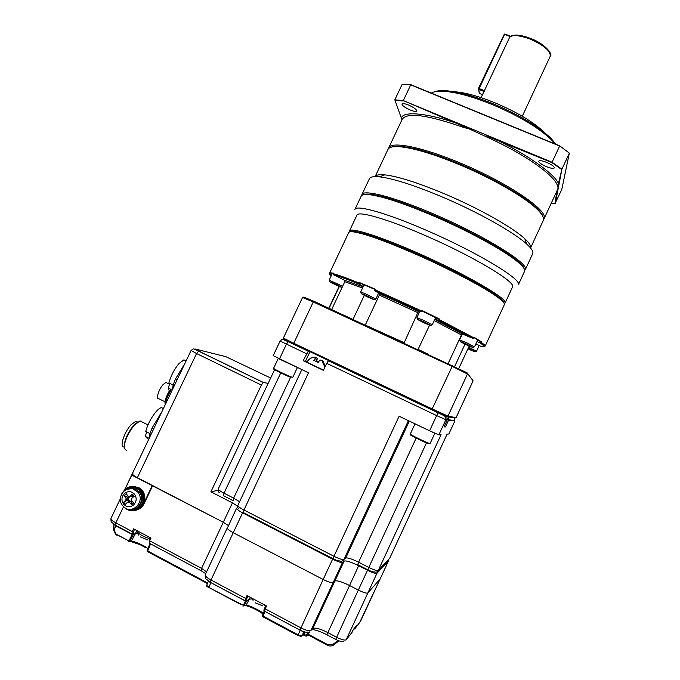 <?xml version="1.0" encoding="UTF-8"?>
<svg xmlns="http://www.w3.org/2000/svg" width="680" height="680" viewBox="0 0 680 680"><rect width="100%" height="100%" fill="white"/><g stroke="black" fill="none" stroke-linecap="round" stroke-linejoin="round"><path stroke-width="1.02" d="M147.857 539.979L140.242 536.835M262.913 605.931L255.17 602.76M256.436 603.568L255.969 603.279M237.83 507.688L236.564 508.181C236.462 509.09 238.476 510.637 242.599 512.839L332.613 559.173C337.832 561.74 341.156 562.793 342.567 562.335L344.139 561.093C346.214 560.439 351.058 561.977 358.666 565.726L367.489 570.256C372.606 572.764 375.76 573.767 376.966 573.265L388.475 560.915L380.23 578.748M367.489 570.256L358.317 590.062C363.426 592.577 366.613 593.538 367.863 592.935L380.162 578.892L367.863 592.935C366.613 593.538 363.426 592.577 358.317 590.062L349.503 585.488C341.896 581.731 337.017 580.252 334.866 581.06L333.2 582.496C331.738 583.058 328.389 582.054 323.17 579.471L233.24 532.712C229.126 530.494 227.137 528.879 227.281 527.884C227.137 528.879 229.126 530.494 233.24 532.712L210.978 580.014L245.675 598.476L247.019 595.604L266.56 605.99L265.208 608.88L300.704 627.776C305.923 630.385 309.332 631.278 310.922 630.462L312.791 628.575C315.12 627.394 320.084 628.711 327.692 632.519L336.49 637.185C341.606 639.736 344.845 640.586 346.205 639.744L352.061 632.289L353.32 629.561L356.371 625.685L355.138 628.354L360.468 621.494M268.149 383.341L263.211 382.483L261.375 385.05L196.562 353.541L137.385 477.683L223.303 522.257L228.37 525.563L223.303 522.257L201.569 568.369L206.558 571.863M137.385 477.683C133.9 475.813 132.218 474.47 132.337 473.654L132.923 473.356M261.375 385.05L210.91 491.818L232.441 502.877L223.303 522.257L131.784 475.116L124.822 489.685M218.033 490.314L210.91 491.818M237.634 506.192L232.441 502.877M388.475 560.915L388.093 560.014M145.69 547.706L139.987 544.671L130.934 541.56M113.79 524.212L114.044 529.899L116.662 535.152L117.878 535.194L127.517 540.209M128.775 540.889L127.389 540.269M206.745 585.395L208.87 587.163L210.843 582.862L208.845 581.46M136.875 530.587L135.405 533.689L133.543 534.208L129.948 541.246L131.385 541.161L135.405 533.689L137.819 533.732M130.228 541.535L131.385 541.161C133.62 540.863 144.543 545.615 147.951 548.564M308.329 634.295L327.786 644.665L333.175 644.232L333.905 644.776C331.925 646.196 329.808 646.374 327.556 645.294L308.014 634.882M264.902 611.422L263.058 616.106L298.087 634.814L301.699 636.089L303.969 631.788M244.876 605.608L246.083 605.217L249.373 599.046L252.186 598.944M250.198 597.287L249.373 599.046L246.729 600.771L244.162 605.727L246.083 605.217C247.418 604.562 259.573 610.156 263.296 613.343M247.971 596.105L246.729 598.765L246.729 600.771L246.118 601.043M131.784 475.116L133.11 474.946L132.337 473.654L124.584 489.897M236.564 508.181L227.604 527.637M332.613 559.173L323.17 579.471L233.24 532.712L242.599 512.839M307.64 632.179C307.241 631.839 306.672 633.267 299.957 630.105L323.17 579.471C328.389 582.054 331.738 583.058 333.2 582.496L310.922 630.462M343.68 641.469C341.998 641.163 342.116 642.396 335.673 639.438L358.317 590.062L349.503 585.488C341.896 581.731 337.017 580.252 334.866 581.06L333.2 582.496L342.567 562.335M359.592 622.676L380.162 578.892L360.417 621.622M135.787 510.229C139.528 509.405 142.307 507.204 144.118 503.625L152.685 485.622M200.881 570.63L149.379 543.26L149.685 540.821L150.994 538.075L133.56 528.836L132.26 531.573L115.846 522.861C112.379 520.939 110.738 519.486 110.942 518.491L120.369 498.738M263.075 613.921C256.776 609.688 250.988 606.917 245.701 605.6M246.364 601.519L245.319 601.239L242.939 606.118L244.162 605.727L207.136 586.636M241.375 604.52L239.53 603.534M114.036 529.813L113.483 529.729L113.823 524.458M128.69 540.838L117.997 535.135M116.662 535.152L115.728 534.523L113.552 530.017M133.237 534.931L115.846 525.946L114.044 529.899L113.543 529.779M301.699 636.089L300.543 636.438L301.793 636.029L304.045 631.813L301.793 636.029M303.416 631.618L300.101 630.437L297.874 635.468L262.871 616.769L262.421 615.578M210.928 582.658L245.472 600.958M302.192 635.281L302.898 635.384L301.886 635.851M304.683 631.975L302.762 635.571M302.77 635.562L303.322 635.086M303.79 634.227L307.224 635.783L306.017 636.165L307.964 632.221M309.179 632.068L307.173 635.876M307.181 635.86L307.734 635.392M116.731 534.463L128.869 540.932L128.792 541.62L129.948 541.246L128.869 540.932L132.362 534.106M147.534 551.616L147.186 550.596M115.999 525.521L115.846 525.946L113.968 524.331M150.526 543.864L147.696 550.97L147.178 550.511L149.974 543.575M133.543 534.208L132.328 534.276M300.186 630.224L264.24 611.014M262.871 616.769L262.429 615.527L264.197 611.116M131.546 486.446L139.434 487.968L142.094 490.339C147.976 496.944 143.701 509.226 135.107 510.374C138.924 509.592 141.755 507.373 143.607 503.727L152.184 485.698M170.765 390.728C169.294 391 168.47 390.099 168.274 388.042L169.813 383.384M173.154 385.041L168.886 382.925C170.909 375.717 174.258 369.274 178.917 363.622L183.906 359.848L186.048 360.893M172.236 390.005L168.274 388.042M172.312 389.835L173.128 385.126L175.415 379.108L177.046 379.916M173.128 385.126L174.284 385.704M175.415 379.108L184.824 363.622M183.183 365.653L183.727 365.916M147.594 438.625L145.222 436.339L146.752 431.97M149.948 433.594L145.724 431.443C147.67 424.388 151.054 417.885 155.856 411.935C158.057 409.394 159.919 407.957 161.423 407.618L163.421 408.484M149.141 438.337L145.222 436.339M149.132 438.438L149.838 433.942L152.099 427.975L153.731 428.8M149.838 433.942L150.994 434.528M152.099 427.975L161.679 412.131M159.995 414.264L160.531 414.536M166.982 382.993L165.894 382.457L163.064 384.565C158.712 389.308 155.635 399.576 158.797 398.701L164.976 401.795M165.257 404.634C164.339 401.778 165.758 397.103 169.524 390.626M165.597 403.376C165.775 399.882 167.365 395.683 170.349 390.779M165.554 404.005C165.852 400.256 167.543 395.845 170.637 390.753M141.958 421.872L140.012 420.894L134.274 425.17C127.721 433.653 124.338 441.337 124.143 448.231L126.429 450.534M136.468 422.934L133.229 425.926C127.857 432.76 124.856 439.288 124.236 445.493M137.564 422.05L135.881 421.217L130.874 424.923C123.93 432.548 119.187 448.052 124.1 446.887M135.549 423.801L134.716 424.532M301.826 369.623L237.881 505.367C237.796 506.269 239.81 507.807 243.933 510L333.957 556.274L399.109 416.211L429.599 430.805L438.855 434.877L441.082 434.673L378.267 570.461L389.666 558.348L447.091 434.137L448.86 433.976L454.886 420.92L448.604 420.104L445.442 426.938L444.031 426.912L447.431 419.475L446.76 416.568L283.849 339.295L283.365 338.07L302.558 297.483L313.25 301.954L293.76 343.255L432.421 409.02L447.967 416.118L467.458 373.983L452.183 366.392L431.783 409.743M429.599 430.805L436.654 415.574L326.697 363.332L323.399 370.337L303.195 360.697L308.286 351.152M306.476 353.727L280.1 341.037L273.199 355.631L308.499 372.819L243.933 510L243.372 512.592L333.038 558.739M303.195 360.697L305.388 361.411L309.868 351.909M307.02 362.058L305.388 361.411M323.527 370.073L306.952 362.21C308.626 358.98 311.329 357.263 315.07 357.068L310.87 358.122M326.697 363.332L328.457 360.723M445.442 426.938L444.278 426.385M448.604 420.104L448.12 416.815M324.555 365.304L324.428 364.565L323.731 364.947L322.295 360.935L320.008 359.899L318.172 362.431L313.82 360.357L315.792 357.654L315.07 357.068M315.809 357.391L317.33 358.436L316.693 361.089M317.041 361.318L318.673 361.658M321.708 360.247L323.153 361.241L324.496 364.616M550.179 56.38L550.273 56.177C550.596 50.881 543.813 45.169 529.924 39.032C520.038 35.402 513.34 34.688 509.838 36.89L510.34 36.371M365.44 324.734L379.89 293.913L398.735 302.294L418.361 311.449L404.2 342.703L365.245 325.074M434.256 91.894C436.628 90.891 440.037 90.474 444.49 90.644C456.679 91.273 472.591 95.514 492.235 103.368C518.755 114.571 538.347 126.242 551.021 138.388L555.875 144.254M555.144 143.956L551.633 140.012C538.696 127.636 518.678 115.719 491.572 104.261C471.504 96.237 455.252 91.894 442.833 91.239C437.504 91.035 433.653 91.655 431.29 93.084M546.261 166.591C550.825 168.368 553.52 168.802 554.353 167.875C554.26 166.456 551.744 164.636 546.805 162.435C542.232 160.658 539.546 160.233 538.738 161.151C538.84 162.588 541.348 164.398 546.261 166.591M410.15 109.973C413.907 111.469 416.126 111.826 416.789 111.044C416.636 109.471 413.899 107.483 408.578 105.06C404.821 103.581 402.611 103.224 401.957 103.997C402.126 105.578 404.863 107.576 410.15 109.973M421.591 310.794L435.591 317.637M329.894 274.533L329.392 273.53L329.962 272.756L333.447 273.156L333.2 273.683C338.036 274.873 346.749 278.026 359.32 283.135L359.584 282.591L374.995 289.068L374.731 289.62L421.524 310.93L421.787 310.369L439.238 318.869L438.974 319.43L473.909 337.866L474.164 337.322L481.525 341.904L481.279 342.44C483.956 344.275 485.256 345.474 485.197 346.052L484.041 346.443M504.254 304.861L504.398 304.538C504.662 303.475 503.158 301.623 499.894 298.979C489.166 290.096 453.747 270.997 418.404 255.357C388.365 242.182 367.243 234.43 355.028 232.118C351.203 231.472 349.095 231.642 348.695 232.628L329.418 273.479M342.626 286.28L329.162 280.177L332.367 273.385L333.26 273.555M374.178 299.608L375.819 299.081L367.132 294.5L360.706 291.992L364.055 284.869L374.841 289.391M503.99 303.076C503.914 301.971 502.418 300.237 499.494 297.865C488.861 289.043 453.832 270.13 418.88 254.668C389.164 241.647 368.245 233.988 356.125 231.701C352.971 231.175 350.982 231.208 350.175 231.803M504.331 303.764L505.155 302.651C506.523 297.976 464.721 273.76 419.186 253.682C380.214 236.3 350.047 226.925 349.418 231.089L349.435 231.99M512.414 287.215L512.584 286.832C515.899 282.089 473.96 256.785 427.269 236.419C388.263 219.181 357.833 210.434 356.923 215.194L349.418 231.089M399.976 245.463L412.488 251.863M524.424 271.609L518.389 284.665C521.96 279.514 478.006 252.764 428.859 231.395C387.846 213.307 355.921 204.349 354.892 209.474M524.645 271.142C525.13 269.458 523.269 266.755 519.044 263.032C507.093 252.28 471.427 232.364 435.659 216.877C405.646 204.034 383.767 196.647 370.013 194.726C364.795 194.114 361.853 194.59 361.182 196.163L354.943 209.372M524.195 268.804C523.795 267.138 521.951 264.851 518.644 261.936C506.804 251.26 471.512 231.54 436.11 216.223C406.419 203.524 384.744 196.222 371.101 194.327C367.344 193.876 364.777 194.012 363.383 194.718M532.559 254.005L525.36 269.577C529.252 263.729 485.622 236.385 436.441 215.203C395.394 197.26 363.205 188.929 361.904 194.624M532.806 253.478C533.426 251.481 531.412 248.361 526.754 244.111C514.496 232.722 479.604 212.951 444.524 197.931C415.284 185.564 393.592 178.525 379.423 176.834C373.55 176.248 370.2 176.902 369.393 178.772L361.964 194.514M530.697 247.418C530.902 245.446 528.929 242.556 524.798 238.748C513.077 227.775 480.021 208.981 446.76 194.769C419.033 183.065 398.378 176.426 384.786 174.853C379.304 174.344 376.091 174.93 375.13 176.621L387.898 149.557C388.943 147.194 392.853 146.251 399.636 146.727C413.738 148.002 434.061 154.156 460.615 165.163C492.821 178.687 524.722 197.191 536.877 208.998C541.688 213.613 543.906 217.167 543.533 219.657L543.125 220.804M542.861 216.401C542.138 214.141 540.013 211.327 536.486 207.952C524.45 196.248 492.906 177.939 461.04 164.56C434.775 153.671 414.655 147.602 400.69 146.336C396.449 146.03 393.329 146.293 391.332 147.144M543.524 219.7L544.255 218.101C547.307 209.788 507.135 182.571 461.388 163.506C422.28 146.863 390.694 140.819 388.62 148.028M557.082 190.366L558.169 188.02L557.43 185.623L558.093 184.977L558.705 185.852L558.042 189.295L557.064 190.672M544.654 132.694L544.519 132.557C533.689 122.094 516.953 112.081 494.3 102.527C477.921 95.974 464.491 92.37 454.002 91.715M509.838 36.89L481.1 97.648M456.076 417.656L454.971 418.047L446.743 416.568L447.967 416.118L456.076 417.656L473.093 380.842L467.015 372.759L473.093 380.842M283.365 338.07L293.76 343.255L293.845 344.301M452.319 365.449L452.183 366.392L313.25 301.954L314.109 301.376L467.015 372.759M302.558 297.483L303.798 297.075L314.109 301.376M404.183 343.128L404.2 342.703M418.013 349.546L429.565 325.193M418.361 311.449L420.877 311.721L374.765 290.708L374.731 289.62M436.364 318.223L435.736 319.608L436.364 318.223L435.455 317.934M435.719 319.6L434.809 319.311M428.596 354.45L418.276 349.435M434.75 319.438L462.579 334.109L461.423 334.959L448.171 363.528M462.579 334.109L472.779 338.359L438.319 320.203L438.974 319.43M454.614 366.579L465.001 344.165M339.303 286.552L329.06 308.303M359.32 283.135L359.372 284.223C346.987 279.174 338.402 276.054 333.6 274.856L344.445 280.194L363.103 286.883M331.687 309.519L344.794 281.699L344.445 280.194M353.217 319.506L344.717 315.562M364.301 295.383L353.107 319.218M374.765 290.708L379.89 293.913M436.381 318.223L439.238 318.869M474.011 337.637L477.734 339.855M477.564 340.221L481.525 341.904M329.962 272.756L332.163 273.827M359.584 282.591L363.911 285.166M435.736 319.608L438.319 320.203M421.524 310.93L420.877 311.721M476.943 341.555L480.165 342.924L481.279 342.44M473.909 337.866L472.779 338.359M480.165 342.924C484.806 346.128 485.273 347.378 481.559 346.664L475.864 343.901M333.6 274.856L333.2 273.683M329.724 273.275L330.123 274.431L331.551 275.12M359.372 284.223L363.273 286.526M330.123 274.431L330.99 276.31M425.416 323.289L420.061 320.501L426.624 323.382L428 324.275L425.416 323.289L425.595 322.898M464.729 343.868L470.441 346.264L464.899 343.502M468.12 348.389L472.515 350.54L467.967 348.721M339.286 286.118L332.46 283.118L339.286 286.118M371.433 298.46L364.046 294.814L371.433 298.46M447.78 268.2L460.836 273.624M488.971 136.969L488.461 137.785L468.877 128.783L463.573 127.457L463.811 126.531L469.123 127.857L484.151 134.088L488.971 136.969L551.88 162.588L559.649 146.055L410.72 84.872L403.308 100.572L469.123 127.857L468.877 128.783M401.914 119.697L394.825 99.849L402.152 84.337L410.975 84.745L559.657 145.809L569.347 153.119L561.901 169.209L558.705 185.852L558.042 186.481M401.94 119.782L394.825 99.849L403.308 100.572L463.811 126.531M484.151 134.088L552.135 162.273L561.901 169.209L558.093 184.977M557.031 190.731L554.948 203.635L561.765 189.533L569.347 153.119L559.657 145.809M403.308 100.98L394.978 100.257M561.476 169.396L551.88 162.588M555.305 203.524L558.042 189.295M551.352 203.014L554.948 203.635M410.975 84.745L402.152 84.337M510.102 36.55L504.56 34.365L479.154 88.553L484.602 90.763M479.154 88.553L478.881 89.403L484.219 91.57M510.544 36.236L504.858 34L504.56 34.365M482.664 94.758L479.272 93.372L478.465 88.374L504.381 34.059M478.881 89.403L479.272 93.372M478.465 88.374L478.694 88.85M127.95 509.779C138.456 515.159 149.337 499.383 141.27 490.484L138.601 488.096C133.798 485.427 129.251 485.919 124.967 489.575M134.028 509.983C143.828 508.887 146.871 493.493 138.278 488.606L130.645 487.203M124.686 507.603L126.489 509.133C138.236 516.043 149.013 495.575 137.232 488.775C130.381 485.605 125.103 487.517 121.397 494.53M130.05 496.332L128.477 498.075L128.384 499.281L128.962 500.608L131.249 501.483L129.421 502.256L131.648 504.713L133.688 502.835L131.461 500.378L131.606 498.474L134.181 496.238L132.439 494.105L129.871 496.34L128.078 496.221L126.242 493.697L124.21 495.575L126.046 498.1L125.902 500.004L123.709 502.163L125.443 504.296L127.636 502.129L129.421 502.256M132.948 497.292L131.639 496.281L132.396 495.584L133.441 496.867M133.688 504.858C136.697 501.475 136.96 497.913 134.478 494.173C131.351 491.045 128.01 490.824 124.448 493.51C121.448 496.885 121.176 500.438 123.641 504.177C126.769 507.322 130.109 507.552 133.688 504.858M130.373 509.379C139.043 510.697 145.146 498.338 139.136 491.665L134.096 488.385L127.007 489.269M126.046 498.1L128.477 498.075L127.831 497.284L128.987 496.213M124.21 495.575L127.831 497.284M131.648 504.713L131.894 502.273L131.249 501.483L132.132 501.135M129.489 496.213L128.078 496.221M129.038 501.721L127.627 499.987L128.384 499.281L125.902 500.004M132.583 501.636L131.894 502.273M129.871 496.34L131.639 496.281M132.439 494.105L132.396 495.584M123.709 502.163L127.627 499.987M127.636 502.129L130.109 501.406M488.461 137.785L488.461 137.785C524.926 154.317 554.608 175.397 557.43 185.623M150.739 538.611L150.399 538.577C145.97 538.169 136.773 533.103 137.844 531.675L138.023 531.199M262.591 603.874L253.708 599.156M270.666 378.021L225.862 356.677L195.347 349.036L198.704 351.075L196.562 353.541L191.106 350.447L132.337 473.654M198.704 351.075L263.364 382.457M344.139 561.093L312.791 628.575L311.312 630.071M358.666 565.726L326.893 634.78L335.597 639.395M376.966 573.265L346.205 639.744M246.636 600.227L246.322 601.018M207.417 583.567L147.602 551.659L147.696 550.97L207.663 582.956M333.175 644.232L337.96 640.509M307.725 635.417L309.629 631.865L307.734 635.409M304.963 632.043L303.322 635.103L304.954 632.043M123.573 506.66L115.846 522.861L115.626 525.317L131.682 533.851M149.685 540.821L201.569 568.369L201.119 570.758L205.725 573.639M227.264 527.909L205.198 574.762C204.96 575.977 206.881 577.728 210.978 580.014L210.494 582.428L244.894 600.763M134.546 529.354L133.339 531.887L133.56 534.2M264.163 609.926L264.571 608.337M264.596 608.277L265.846 605.608L264.596 608.277M246.33 600.432L245.089 600.865L245.675 598.476L246.729 598.765M264.401 611.159C263.695 610.904 263.747 609.952 264.579 608.303L265.208 608.88L264.571 611.244L299.837 630.037M351.22 633.352L353.32 629.561M354.399 628.192L355.138 628.354L353.141 629.943M133.169 533.596L131.996 534.021L132.26 531.573L133.339 531.887M305.991 636.157L303.475 634.814M297.976 635.069L300.543 636.438L297.984 635.052M208.769 587.418L239.326 603.738M338.921 640.866L333.905 644.776M300.832 636.004L300.56 636.429M327.786 644.665L327.556 645.294M133.399 533.537L132.727 534.038M246.729 600.168L245.633 600.652M144.118 503.625L143.607 503.727M274.771 369.325L218.288 488.886C218.212 489.702 220.107 491.138 223.975 493.187L281.001 372.385M232.925 500.573L223.49 495.728L223.975 493.187L233.623 498.134L290.657 377.153M233.112 500.667L233.623 498.134L239.598 501.738M292.085 343.425L288.201 341.692L286.433 344.199L279.48 358.921M409.326 421.099L345.712 558.05L343.901 559.462C342.924 561.119 341.547 561.595 339.771 560.898C338.819 561.196 336.608 560.49 333.14 558.79L333.957 556.274C339.184 558.841 342.499 559.904 343.901 559.462L408.391 420.656M416.389 437.588L358.598 562.198L368.798 567.426L426.725 442.374M345.712 558.05C347.539 557.49 351.832 558.875 358.598 562.198L357.731 564.63L367.846 569.814M368.798 567.426C373.915 569.933 377.069 570.945 378.267 570.461C377.306 572.075 375.964 572.543 374.212 571.854C373.405 572.186 371.305 571.514 367.905 569.848L368.798 567.426M447.262 419.925L445.859 419.747L438.855 434.877M388.467 559.623L389.725 558.221M448.766 419.662L454.894 420.92L454.444 417.953M288.379 341.675L285.183 339.975M434.274 410.89L438.2 412.751L436.654 415.574L445.859 419.747L446.029 419.288C445.935 416.517 445.859 416.44 438.115 412.82L328.38 360.757M444.592 415.591L446.029 419.288L447.431 419.475M438.2 412.751L444.329 415.539M317.33 358.436L316.208 360.833M315.664 357.833L314.475 360.375M323.153 361.241L322.847 361.904M292.749 377.383L297.406 367.506L278.231 358.496L273.564 368.381C272.85 368.543 286.025 374.952 290.955 376.839L292.749 377.383L290.929 376.89M290.25 377.162C283.721 374.654 268.294 366.792 275.629 369.733M414.987 423.938L410.269 434.103C409.317 434.214 424.719 441.779 428.969 443.284L430.066 443.581L428.893 443.411M434.809 433.236L415.046 423.844M428.196 443.598C422.977 441.737 405.518 432.888 411.68 435.242M366.775 295.757C359.227 292.596 359.865 293.182 368.696 297.508C376.278 300.688 375.64 300.101 366.775 295.757M468.69 347.166L476.519 351.228L479.162 345.508M467.908 348.84L469.234 349.452C476.825 352.699 476.646 352.368 468.698 348.475L468.188 348.245M334.747 283.696C327.734 280.755 328.482 281.367 336.982 285.524C344.021 288.481 343.273 287.878 334.747 283.696M417.554 319.32L416.874 317.713L423.852 320.433L432.225 324.853M423.436 321.674C415.446 318.317 415.846 318.793 424.618 323.102C432.633 326.476 432.242 326 423.436 321.674M460.215 341.496L459.561 339.949L466.675 342.737L474.495 346.851L477.742 339.83M466.225 343.918C458.243 340.536 458.439 340.901 466.82 345.006C474.827 348.406 474.623 348.041 466.225 343.918M418.157 312.791L379.346 295.086M461.423 334.959L434.205 320.611M362.55 288.056L344.794 281.699M463.573 127.457C427.457 114.801 406.988 112.09 402.177 119.306L388.697 147.874M461.108 124.942C428.527 112.82 401.948 110.568 401.438 118.354M558.671 184.135C555.994 174.718 525.283 152.915 491.98 137.743M556.606 191.649L557.311 191.216M122.791 505.835L123.488 506.575C131.767 515.678 145.945 501.262 137.751 492.065L132.838 488.861C129.719 488.121 126.871 488.775 124.287 490.85M150.203 539.733L149.277 539.784M137.819 531.76C137.921 534.259 138.193 535.347 138.644 535.007M265.591 605.472L264.546 605.71M252.059 598.281L253.045 600.372M388.51 560.873L380.197 578.858M191.106 350.447C194.531 348.007 192.295 348.517 198.526 351.084L263.211 382.483M206.644 585.454L208.403 581.154M210.256 582.301L206.414 579.215C205.606 579.36 205.198 577.881 205.198 574.762M311.916 629.459C315.877 629.884 320.841 631.644 326.808 634.729M115.294 525.138L112.038 522.495C111.273 522.707 110.899 521.373 110.942 518.491M206.635 585.48L206.822 586.338M241.026 604.333L208.769 587.401M246.653 600.219L246.338 601.01M113.483 529.839L115.728 534.523M113.483 529.729L113.79 524.221M147.424 551.531L147.178 550.511L149.948 543.558M262.446 616.292L264.197 611.082M183.906 359.848L186.107 360.918M161.423 407.618L163.37 408.595M165.894 382.457L169.762 384.37M140.012 420.894L147.968 424.923M134.011 425.068L135.158 424.201M135.881 421.217L137.547 422.059M388.56 559.512L389.691 558.306L447.1 434.137M454.894 420.92L448.86 433.976M308.201 351.186L288.201 341.692C280.415 338.308 282.659 339.26 280.1 341.037M324.428 364.565L324.453 368.101M315.792 357.654L314.517 360.375M218.288 488.886C217.982 491.181 218.331 492.32 219.343 492.303M238.841 508.844C238.229 509.286 237.226 506.269 237.881 505.367M275.502 369.623L273.564 368.381M434.8 433.364L430.066 443.581M411.502 435.081L410.261 434.129M360.706 291.992L361.361 293.582M329.162 280.177L329.783 281.699M522.283 116.246L550.273 56.177C553.367 54.986 545.453 43.758 530.323 38.361C520.616 34.706 513.842 34.127 510 36.635M444.49 90.644L442.833 91.239M416.882 317.704L419.781 311.482M459.561 339.932L462.272 334.101M356.125 231.701L355.028 232.118M371.101 194.327L370.013 194.726M384.786 174.853L379.423 176.834M530.596 247.894L543.396 220.209M400.69 146.336L399.636 146.727M544.119 218.662L557.906 188.862M458.745 368.62L469.192 346.069M328.831 308.201L339.074 286.458M430.576 325.389L432.233 324.844L435.6 317.62M485.197 346.052L504.398 304.538M375.819 299.081L378.658 293.029M499.494 297.865L499.894 298.979M505.121 302.974L512.584 286.832M518.644 261.936L519.044 263.032M524.798 238.748L526.754 244.111M536.486 207.952L536.877 208.998M551.021 138.388L551.633 140.012M472.897 347.37L474.504 346.834M337.05 285.524L342.065 287.478M474.997 351.721L476.519 351.212M557.863 188.981L557.591 189.516M139.434 487.968L138.601 488.096M138.278 488.606L137.232 488.775M122.604 505.614C116.433 498.567 123.913 486.293 132.838 488.861L134.096 488.385M130.186 501.432L127.95 502.248"/></g></svg>
